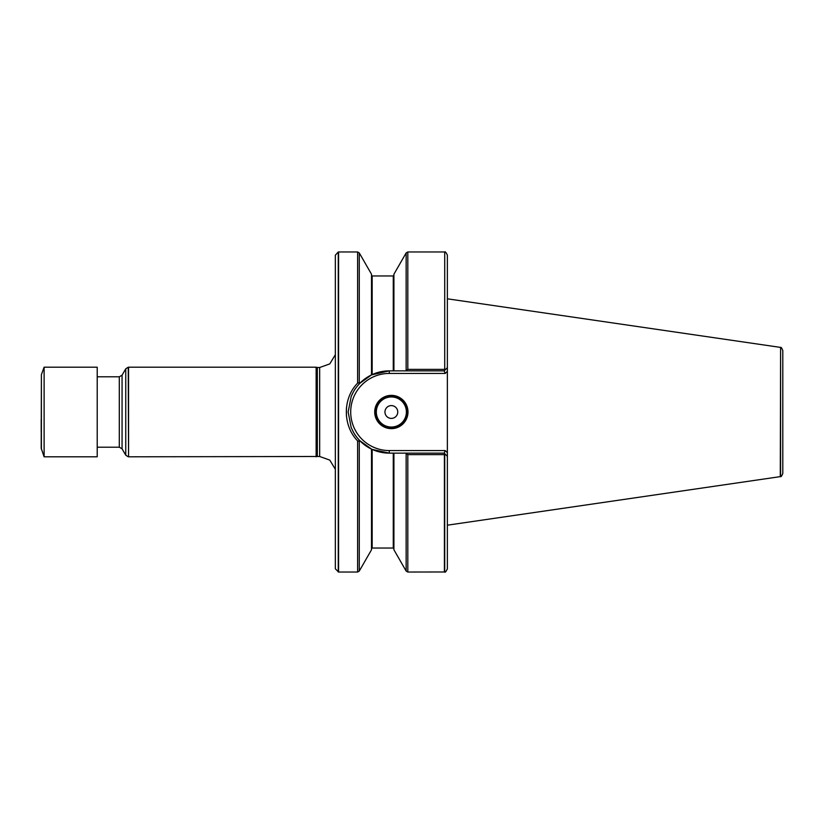 <?xml version="1.0" encoding="UTF-8"?>
<svg xmlns="http://www.w3.org/2000/svg" width="824" height="824" viewBox="0 0 824 824"><rect width="100%" height="100%" fill="white"/><g stroke="black" fill="none" stroke-linecap="round" stroke-linejoin="round"><path stroke-width="1.24" d="M444.723 252.02L444.723 369.409L444.723 252.02C445.145 251.299 446.021 252.35 447.37 255.172L447.37 568.828C446.021 571.65 445.145 572.701 444.723 571.98L407.818 572.031L407.818 454.632L405.645 453.128L393.913 453.128L393.913 549.773L406.15 571.073L407.818 572.031M444.723 369.409L445.444 369.595L447.37 367.669L447.37 371.294L445.228 373.437L444.167 370.872L405.645 370.872L407.818 369.368L444.404 369.368M357.616 383.129L359.274 382.655L359.274 252.927L371.511 274.227L371.511 374.91L389.278 370.872L389.278 373.437L445.228 373.437L389.278 373.437A38.563 38.563 0 0 0 350.705 412A38.563 38.563 0 0 0 389.278 450.563L445.228 450.563L447.37 452.706L447.37 456.331L445.444 454.405L444.404 454.632L444.404 572.031M444.404 454.632L407.818 454.632M444.404 251.969L407.818 251.969L406.15 252.927L393.913 274.227L393.913 370.872L405.645 370.872M393.913 453.128L389.278 453.128L372.149 449.399L389.278 453.128A41.128 41.128 0 0 1 372.149 449.399L371.511 449.09L371.511 549.773L359.274 571.073L359.274 441.345L357.616 440.871C342.578 425.658 342.578 398.342 357.616 383.139L357.616 251.969L338.582 251.969L338.582 572.031L357.616 572.031L359.274 571.073M393.275 370.872L393.275 275.968L372.149 275.968L372.149 374.601A41.128 41.128 0 0 0 371.686 374.827A41.128 41.128 0 0 1 372.149 374.601A41.128 41.128 0 0 1 389.278 370.872L393.913 370.872M359.697 440.572L371.511 449.09L359.82 440.696L359.274 441.345M346.42 416.058L346.42 407.911M359.274 382.655L359.81 383.304L371.511 374.91L359.697 383.428M338.262 572.011L338.262 251.99L335.347 255.183L335.347 568.817L338.582 572.031M335.347 469.309L329.785 460.101L319.661 456.486L319.661 367.514L317.333 367.514L317.333 456.486L128.565 456.805L128.565 367.195L316.138 367.195L316.138 456.805M405.645 453.128L444.167 453.128L445.444 454.405M359.82 383.304C354.186 389.525 354.021 390.627 351.178 396.509L348.15 412L351.168 427.481C354.021 433.311 354.176 434.547 359.82 440.696M374.714 412A16.645 16.645 0 0 1 399.681 397.59A16.645 16.645 0 0 1 399.681 426.41A16.645 16.645 0 0 1 374.714 412M444.167 370.872L445.444 369.595M389.278 450.563L389.278 453.128A41.128 41.128 0 0 1 352.878 431.158A41.128 41.128 0 0 0 372.149 449.399L372.149 548.032L371.511 548.671M351.178 396.509A41.128 41.128 0 0 1 371.624 374.858A41.128 41.128 0 0 0 351.178 396.509M445.228 450.563L444.167 453.128M407.355 412A16.006 16.006 0 0 0 391.359 395.994A16.006 16.006 0 0 0 375.353 412A16.006 16.006 0 0 0 391.359 428.006A16.006 16.006 0 0 0 407.355 412M384.952 412A6.396 6.396 0 0 1 394.552 406.459A6.396 6.396 0 0 1 394.552 417.541A6.396 6.396 0 0 1 384.952 412A6.396 6.396 0 0 0 391.359 418.396A6.396 6.396 0 0 0 397.755 412A6.396 6.396 0 0 0 391.359 405.604A6.396 6.396 0 0 0 384.952 412M782.8 412L782.8 350.509C781.698 347.913 780.967 346.904 780.606 347.471L780.606 476.529C780.967 477.096 781.698 476.087 782.8 473.491L782.8 412M780.606 347.471L780.287 476.632L447.37 525.187M97.211 429.108L97.211 456.805L44.115 456.805L44.115 367.195L97.211 367.195L97.211 429.108M41.2 431.652L41.2 419.509M41.396 449.338L41.396 374.663L41.2 448.246L44.115 456.805M444.723 454.591L444.723 571.98M407.818 251.969L407.818 369.368M406.15 453.849L406.15 571.073M393.275 453.128L393.275 548.032L393.913 548.671M357.616 440.871L357.616 572.031M406.15 252.927L406.15 370.151M122.065 375.188L122.065 448.812L119.295 447.205L119.295 376.795L122.065 375.188L125.753 368.802L128.245 367.216L128.565 456.805M125.753 368.802L125.753 455.198L128.245 456.784M372.149 374.601A41.128 41.128 0 0 1 389.278 370.872M406.397 412A15.048 15.048 0 0 0 383.829 398.971A15.048 15.048 0 0 0 383.829 425.029A15.048 15.048 0 0 0 406.397 412M393.275 275.968L393.913 275.329M393.275 548.032L372.149 548.032M372.149 275.968L371.511 275.329M359.274 252.927L357.616 251.969M319.661 367.514L329.785 363.899L335.347 354.691M319.661 456.486L317.333 456.486M317.333 367.514L316.138 367.195M122.065 448.812L125.753 455.198M119.295 376.795L97.211 376.795M119.295 447.205L97.211 447.205M780.287 347.368L447.37 298.813M41.396 374.663L44.115 367.195"/></g></svg>
